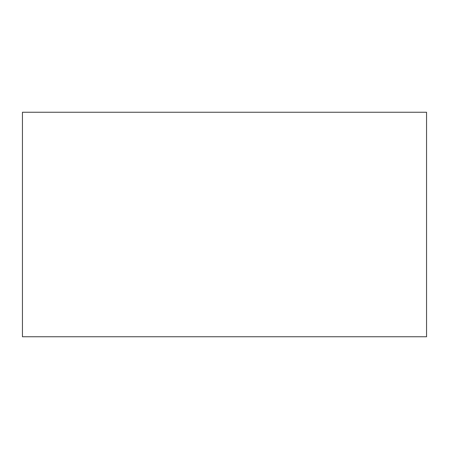 <?xml version="1.0" encoding="UTF-8"?>
<svg xmlns="http://www.w3.org/2000/svg" width="449" height="449" viewBox="0 0 449 449"><rect width="100%" height="100%" fill="white"/><g stroke="black" fill="none" stroke-linecap="round" stroke-linejoin="round"><path stroke-width="0.67" d="M426.55 112.25L22.45 112.25L22.45 336.75L426.55 336.75L426.55 112.25"/></g></svg>
